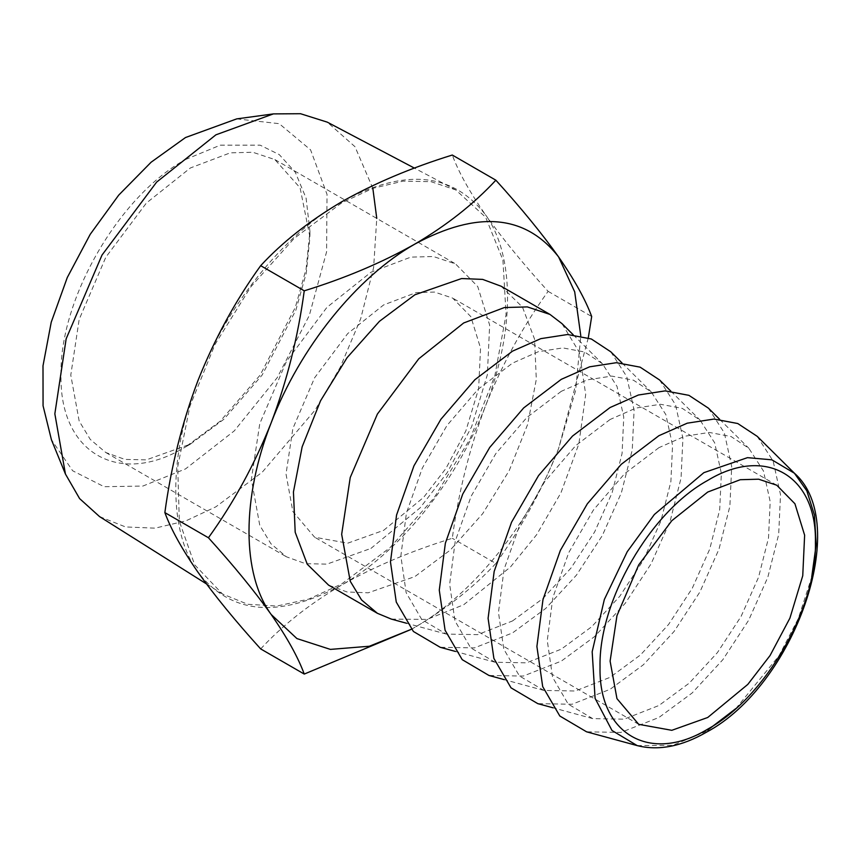 <?xml version="1.0" encoding="UTF-8"?>
<svg xmlns="http://www.w3.org/2000/svg" width="860" height="860" viewBox="0 0 860 860"><rect width="100%" height="100%" fill="white"/><g stroke="black" fill="none" stroke-linecap="round" stroke-linejoin="round"><path stroke-width="0.64" stroke-dasharray="4.3 3.22" d="M185.48 159.53L220.321 145.157L260.15 145.157L279.253 154.606L295.292 172.215L306.106 198.219L309.933 231.383L306.106 268.976L295.292 307.471L260.15 375.1L220.332 421.088L185.48 446.963L190.361 444.147L185.48 446.963C118.97 487.34 59.297 452.887 61.017 375.1C59.297 299.302 118.97 195.94 185.48 159.53M190.361 444.147L223.837 419.293L262.106 375.1L295.872 310.127L306.257 273.136L309.933 237.027L300.097 187.856L274.91 159.605L252.743 152.242L230.222 152.865L190.361 167.979L146.34 203.089L105.802 257.248L79.174 319.425L70.778 375.1L79.174 421.077L90.268 439.406L105.802 452.521L124.926 459.412L146.34 459.863L190.361 444.147M236.683 118.895L279.221 123.679L310.589 149.876L327.026 194.36L326.585 251.84L309.31 315.448L277.275 377.594L234.285 430.881L185.48 468.947L142.868 486.061L104.103 486.695L72.681 470.785L51.428 439.761M370.95 548.411L420.046 507.894L447.308 472.505L471.635 426.689L487.351 374.767L489.652 325.101L477.762 286.584L455.499 263.87L433.332 256.506L410.811 257.129L370.95 272.244L326.929 307.353L286.391 361.512L259.763 423.69L251.367 479.364L259.763 525.342L270.857 543.67L286.391 556.786L305.515 563.676L326.929 564.128L370.95 548.411M99.534 516.581L125.571 526.954L155.036 528.158L185.803 520.902L215.914 506.798L262.278 472.161L315.19 409.951L340.205 367.338L360.695 318.727L373.627 267.514L376.766 218.408M372.842 188.34L354.997 146.716L327.262 122.141M383.625 530.362L423.7 497.295L445.964 468.41L465.819 431.01L478.644 388.613L480.536 348.074L470.829 316.63L452.65 298.087L434.558 292.077L416.165 292.594L383.625 304.935L347.698 333.594L314.599 377.798L292.862 428.56L286.014 474.01L292.862 511.539L314.61 537.199L347.698 543.197L383.625 530.362M341.667 202.895L294.206 238.349L250.754 286.917L214.989 344.473L189.931 406.167L177.708 466.786L179.331 521.214L194.682 564.837L222.439 593.959L247.744 604.279L276.845 606.053L308.579 599.162L341.667 583.94L389.988 547.68L434.085 497.886L470.065 438.923L494.79 375.971L506.067 314.556L502.928 260.053L485.642 217.247L455.725 189.899L431.043 181.675L403.114 181.127L372.96 188.297L341.667 202.895M260.677 648.913C282.381 625.435 309.385 604.139 341.667 585.037C374.293 566.589 411.177 551.002 452.296 538.285C458.466 492.371 469.495 448.361 485.384 406.253C501.95 364.672 522.858 326.37 548.11 291.346C522.912 263.536 502.003 237.973 485.384 214.634C514.925 255.452 514.925 331.326 485.384 406.253C456.746 481.267 399.835 552.066 341.667 585.037C278.984 618.834 231.082 614.556 197.95 572.201C168.399 531.394 168.399 455.51 197.95 380.582C226.578 305.569 283.488 234.78 341.667 201.799C404.34 168.001 452.242 172.279 485.384 214.634C469.517 191.769 458.498 171.903 452.296 155.036M548.11 291.346L591.68 316.502M588.294 337.873L558.591 448.522C542.015 490.114 521.106 528.416 495.865 563.44L452.296 538.285M495.865 563.44C473.828 587.176 446.834 608.471 414.875 627.305L411.381 629.305M757.187 436.321L773.172 461.154L780.514 494.672L778.687 534.393L767.808 577.307L748.716 620.135L722.83 659.717L692.139 692.988L658.921 717.487L620.855 732.43L586.584 731.817M411.37 629.284L414.875 627.305C473.054 594.335 529.964 523.536 558.591 448.522L575.62 390.526L580.79 335.851M658.921 447.662L624.5 473.817L593.432 509.991L568.75 552.625L552.84 597.614L547.272 640.549L552.571 677.25L568.245 704.157L592.733 718.627L624.091 719.175L658.921 705.501L689.312 683.087L717.39 652.643L741.083 616.437L758.552 577.243L768.507 537.984L770.184 501.638L763.454 470.968L748.834 448.253L731.032 436.525L709.307 432.451L684.818 436.224L658.921 447.662M501.154 286.24L522.493 307.138L534.554 339.109L536.307 379.389L527.61 424.517L509.206 470.613L482.664 513.699L450.296 550.067L414.875 576.587L368.177 592.82L347.085 591.981L328.595 585.133M708.382 408.145L724.367 432.967L731.709 466.496L729.882 506.217L719.003 549.121L699.911 591.959L674.025 631.53L643.323 664.812L610.105 689.301L572.05 704.254L537.779 703.641M391.354 619.103L427.033 619.415L463.68 604.763L510.421 567.041L536.608 534.737L560.978 492.737L578.866 443.867L585.703 394.471L579.446 352.471L561.956 323.607M610.105 419.487L575.695 445.63L544.616 481.804L519.945 524.439L504.035 569.438L498.467 612.363L503.767 649.074L519.44 675.981L543.928 690.44L575.286 690.999L610.105 677.325L640.507 654.912L668.586 624.467L692.279 588.251L709.747 549.067L719.691 509.797L721.368 473.462L714.649 442.782L700.029 420.067L682.227 408.349L660.491 404.275L636.013 408.048L610.105 419.487M512.495 620.963L542.886 598.549L570.965 568.105L594.658 531.899L612.126 492.705L622.081 453.446L623.758 417.1L617.029 386.43L602.409 363.715L584.606 351.998L562.881 347.913L538.392 351.686L512.495 363.124L478.074 389.279L447.006 425.453L422.325 468.087L406.414 513.076L400.846 556.011L406.156 592.712L421.819 619.619L446.308 634.089L477.665 634.637L512.495 620.963M659.577 379.969L675.551 404.791L682.904 438.31L681.066 478.031L670.187 520.945L651.106 563.784L625.209 603.354L594.518 636.626L561.3 661.125L523.245 676.067L488.964 675.466M610.761 351.783L626.746 376.615L634.089 410.134L632.261 449.855L621.382 492.769L602.29 535.597L576.404 575.179L545.713 608.45L512.495 632.949L474.43 647.892L440.159 647.279M561.3 391.311L526.89 417.455L495.812 453.628L471.129 496.263L455.219 541.262L449.651 584.187L454.962 620.899L470.635 647.795L495.123 662.264L526.481 662.823L561.3 649.149L591.691 626.736L619.78 596.292L643.463 560.075L660.932 520.88L670.886 481.621L672.563 445.276L665.844 414.606L651.213 391.891L633.412 380.174L611.686 376.089L587.208 379.873L561.3 391.311M637.196 745.609L672.757 745.297L703.856 732.397L707.64 730.151M735.805 708.608L779.031 655.739L798.274 618.598L811.7 577.157M309.933 231.383L309.933 237.027M274.91 159.605L455.499 263.87M105.802 452.521L286.391 556.786M206.411 583.875L222.439 593.959M455.725 189.899L414.412 168.108M776.752 485.212L452.65 298.087M638.7 724.324L314.61 537.199M719.648 419.315L748.834 448.253M592.733 718.616L553.077 707.812M573.222 334.776L602.409 363.715M446.308 634.078L406.651 623.274M670.832 391.128L700.029 420.067M543.928 690.44L504.272 679.636M622.027 362.952L651.213 391.891M495.123 662.264L455.467 651.45"/><path stroke-width="1.29" d="M65.446 474.053L51.428 439.761L43.065 405.78L43 365.822L51.224 322.231L67.284 277.522L90.225 234.307L118.712 195.123L151.102 162.228L185.48 137.546L236.683 118.895L273.383 113.896L215.914 134.827L156.617 182.116L102.017 255.054L66.155 338.818L54.846 413.81L65.446 474.053L79.604 498.596L99.534 516.581L206.411 583.875M376.766 218.408L372.842 188.34M414.412 168.108L327.262 122.141L300.516 113.713L273.383 113.896M707.726 717.487L747.802 684.409L770.066 655.524L789.921 618.125L802.745 575.738L804.627 535.189L794.919 503.745L776.752 485.212L758.649 479.203L740.266 479.708L707.726 492.049L671.8 520.708L638.7 564.913L616.964 615.674L610.105 661.125L616.964 698.653L638.7 724.324L671.8 730.312L707.726 717.487M707.726 480.407C650.182 511.915 598.549 601.355 600.033 666.941C598.549 734.246 650.182 764.056 707.726 729.119C765.271 697.611 816.903 608.181 815.42 542.585C816.903 475.279 765.271 445.469 707.726 480.407M495.865 180.191L452.296 155.036C411.177 167.764 374.293 183.352 341.667 201.799C309.385 220.902 282.381 242.187 260.677 265.675C235.479 300.602 214.57 338.904 197.95 380.582C182.094 422.582 171.065 466.593 164.862 512.603C171.032 529.427 182.062 549.293 197.95 572.201C214.516 595.475 235.425 621.049 260.677 648.913L304.246 674.068C298.065 657.244 287.046 637.378 271.158 614.47C254.581 591.196 233.673 565.622 208.432 537.758C233.63 502.831 254.538 464.529 271.158 422.851C287.014 380.851 298.044 336.84 304.246 290.82C344.914 278.285 381.786 262.708 414.875 244.068C446.834 225.223 473.828 203.938 495.865 180.191C521.063 208.002 541.972 233.565 558.591 256.903C574.448 279.769 585.477 299.635 591.68 316.502L588.294 337.873M411.381 629.305L304.246 674.068M260.677 265.675L304.246 290.82M164.862 512.603L208.432 537.758M637.196 745.609L586.584 731.817L559.817 716.014L542.692 686.603L536.898 646.494L542.982 599.571L560.365 550.389L587.337 503.799L621.307 464.26L658.921 435.687L687.226 423.185L713.983 419.056L737.729 423.518L757.187 436.321L794.436 473.247L771.882 459.831L747.48 457.649L703.856 472.667L654.374 514.484L627.241 551.701L604.343 599.484L592.174 651.751L595.088 698.341L611.987 730.473L637.196 745.609C658.491 750.952 681.529 746.512 706.296 732.279C794.135 685.807 852.217 523.751 794.436 473.247L806.83 490.834L814.452 515.065L816.172 544.606L811.7 577.157M580.79 335.851L574.706 291.863L558.591 256.903C525.46 214.549 477.558 210.27 414.875 244.068C356.696 277.049 299.796 347.838 271.158 422.851C241.617 497.779 241.617 573.663 271.158 614.47L296.915 638.571L330.39 649.397L369.392 646.236L411.37 629.284M377.4 613.309L328.595 585.133L307.267 564.235L295.195 532.275L293.443 491.985L302.139 446.856L320.554 400.76L347.085 357.674L379.454 321.307L414.875 294.786L461.573 278.554L482.664 279.392L501.154 286.24L549.97 314.427L527.341 306.912L504.358 307.547L463.68 322.973L418.766 358.792L377.4 414.047L350.235 477.504L341.667 534.318L350.235 581.231L361.555 599.936L377.4 613.309L391.354 619.103L406.651 623.274M553.077 707.812L537.779 703.641L511.012 687.828L493.887 658.427L488.093 618.308L494.177 571.395L511.56 522.213L538.532 475.623L572.491 436.084L610.105 407.511L638.421 395.009L665.178 390.881L688.924 395.342L708.382 408.145L719.648 419.315M573.222 334.776L561.956 323.607L549.97 314.427M504.272 679.636L488.964 675.466L462.207 659.652L445.082 630.251L439.277 590.132L445.362 543.219L462.755 494.038L489.727 447.437L523.686 407.909L561.3 379.325L589.616 366.822L616.373 362.694L640.12 367.156L659.577 379.969L670.832 391.128M455.467 651.45L440.159 647.279L413.391 631.476L396.267 602.064L390.472 561.956L396.557 515.033L413.95 465.851L440.911 419.261L474.881 379.722L512.495 351.149L540.8 338.646L567.557 334.519L591.314 338.98L610.761 351.783L622.027 362.952M707.64 730.151L735.805 708.608"/></g></svg>
